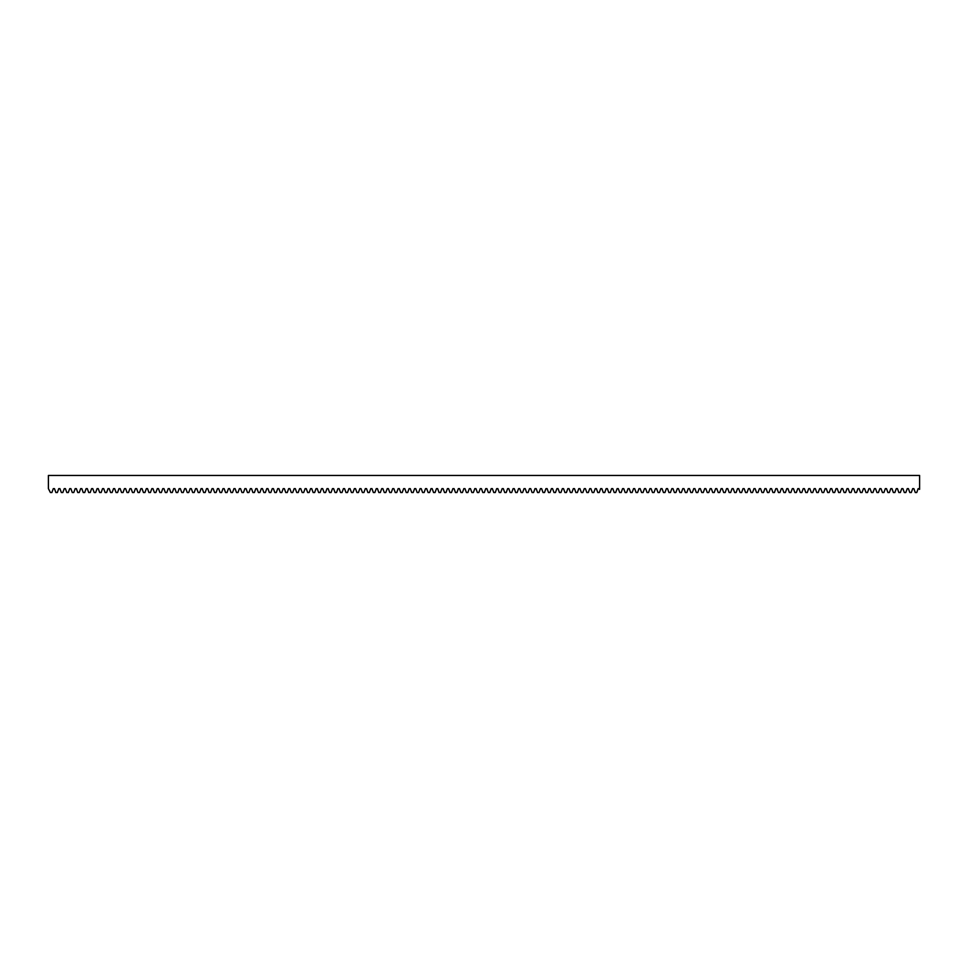 <?xml version="1.0" encoding="UTF-8"?>
<svg xmlns="http://www.w3.org/2000/svg" width="968" height="968" viewBox="0 0 968 968"><rect width="100%" height="100%" fill="white"/><g stroke="black" fill="none" stroke-linecap="round" stroke-linejoin="round"><path stroke-width="1.45" d="M919.6 489.36L919.6 475.457L48.4 475.457L48.4 488.622L50.409 492.543L51.873 492.543L53.3 488.622L54.45 488.622L55.878 492.543L57.342 492.543L58.77 488.622L59.919 488.622L61.347 492.543L62.823 492.543L64.251 488.622L65.4 488.622L66.828 492.543L68.292 492.543L69.72 488.622L70.87 488.622L72.297 492.543L73.762 492.543L75.189 488.622L76.351 488.622L77.767 492.543L79.243 492.543L80.671 488.622L81.82 488.622L83.248 492.543L84.712 492.543L86.14 488.622L87.289 488.622L88.717 492.543L90.193 492.543L91.621 488.622L92.771 488.622L94.198 492.543L95.663 492.543L97.09 488.622L98.24 488.622L99.668 492.543L101.132 492.543L102.56 488.622L103.709 488.622L105.137 492.543L106.613 492.543L108.041 488.622L109.19 488.622L110.618 492.543L112.082 492.543L113.51 488.622L114.66 488.622L116.087 492.543L117.564 492.543L118.979 488.622L120.141 488.622L121.569 492.543L123.033 492.543L124.461 488.622L125.61 488.622L127.038 492.543L128.502 492.543L129.93 488.622L131.079 488.622L132.507 492.543L133.983 492.543L135.411 488.622L136.561 488.622L137.988 492.543L139.452 492.543L140.88 488.622L142.03 488.622L143.458 492.543L144.922 492.543L146.35 488.622L147.511 488.622L148.939 492.543L150.403 492.543L151.831 488.622L152.98 488.622L154.408 492.543L155.872 492.543L157.3 488.622L158.449 488.622L159.877 492.543L161.353 492.543L162.781 488.622L163.931 488.622L165.359 492.543L166.823 492.543L168.251 488.622L169.4 488.622L170.828 492.543L172.292 492.543L173.72 488.622L174.881 488.622L176.297 492.543L177.773 492.543L179.201 488.622L180.351 488.622L181.778 492.543L183.242 492.543L184.67 488.622L185.82 488.622L187.248 492.543L188.724 492.543L190.151 488.622L191.301 488.622L192.729 492.543L194.193 492.543L195.621 488.622L196.77 488.622L198.198 492.543L199.662 492.543L201.09 488.622L202.239 488.622L203.667 492.543L205.143 492.543L206.571 488.622L207.721 488.622L209.148 492.543L210.613 492.543L212.04 488.622L213.19 488.622L214.618 492.543L216.094 492.543L217.51 488.622L218.671 488.622L220.099 492.543L221.563 492.543L222.991 488.622L224.14 488.622L225.568 492.543L227.032 492.543L228.46 488.622L229.61 488.622L231.037 492.543L232.514 492.543L233.941 488.622L235.091 488.622L236.519 492.543L237.983 492.543L239.411 488.622L240.56 488.622L241.988 492.543L243.464 492.543L244.88 488.622L246.041 488.622L247.469 492.543L248.933 492.543L250.361 488.622L251.511 488.622L252.938 492.543L254.403 492.543L255.83 488.622L256.98 488.622L258.408 492.543L259.884 492.543L261.312 488.622L262.461 488.622L263.889 492.543L265.353 492.543L266.781 488.622L267.93 488.622L269.358 492.543L270.822 492.543L272.25 488.622L273.412 488.622L274.827 492.543L276.303 492.543L277.731 488.622L278.881 488.622L280.309 492.543L281.773 492.543L283.201 488.622L284.35 488.622L285.778 492.543L287.254 492.543L288.682 488.622L289.831 488.622L291.259 492.543L292.723 492.543L294.151 488.622L295.3 488.622L296.728 492.543L298.192 492.543L299.62 488.622L300.77 488.622L302.197 492.543L303.674 492.543L305.101 488.622L306.251 488.622L307.679 492.543L309.143 492.543L310.571 488.622L311.72 488.622L313.148 492.543L314.624 492.543L316.04 488.622L317.201 488.622L318.629 492.543L320.093 492.543L321.521 488.622L322.671 488.622L324.099 492.543L325.563 492.543L326.99 488.622L328.14 488.622L329.568 492.543L331.044 492.543L332.472 488.622L333.621 488.622L335.049 492.543L336.513 492.543L337.941 488.622L339.09 488.622L340.518 492.543L341.994 492.543L343.41 488.622L344.572 488.622L345.999 492.543L347.464 492.543L348.891 488.622L350.041 488.622L351.469 492.543L352.933 492.543L354.361 488.622L355.51 488.622L356.938 492.543L358.414 492.543L359.842 488.622L360.991 488.622L362.419 492.543L363.883 492.543L365.311 488.622L366.461 488.622L367.888 492.543L369.352 492.543L370.78 488.622L371.942 488.622L373.358 492.543L374.834 492.543L376.262 488.622L377.411 488.622L378.839 492.543L380.303 492.543L381.731 488.622L382.88 488.622L384.308 492.543L385.784 492.543L387.212 488.622L388.362 488.622L389.789 492.543L391.254 492.543L392.681 488.622L393.831 488.622L395.259 492.543L396.723 492.543L398.151 488.622L399.312 488.622L400.728 492.543L402.204 492.543L403.632 488.622L404.781 488.622L406.209 492.543L407.673 492.543L409.101 488.622L410.25 488.622L411.678 492.543L413.154 492.543L414.582 488.622L415.732 488.622L417.16 492.543L418.624 492.543L420.051 488.622L421.201 488.622L422.629 492.543L424.093 492.543L425.521 488.622L426.67 488.622L428.098 492.543L429.574 492.543L431.002 488.622L432.151 488.622L433.579 492.543L435.043 492.543L436.471 488.622L437.621 488.622L439.048 492.543L440.525 492.543L441.94 488.622L443.102 488.622L444.53 492.543L445.994 492.543L447.422 488.622L448.571 488.622L449.999 492.543L451.463 492.543L452.891 488.622L454.04 488.622L455.468 492.543L456.944 492.543L458.372 488.622L459.522 488.622L460.95 492.543L462.414 492.543L463.841 488.622L464.991 488.622L466.419 492.543L467.883 492.543L469.311 488.622L470.472 488.622L471.888 492.543L473.364 492.543L474.792 488.622L475.941 488.622L477.369 492.543L478.833 492.543L480.261 488.622L481.411 488.622L482.838 492.543L484.315 492.543L485.742 488.622L486.892 488.622L488.32 492.543L489.784 492.543L491.212 488.622L492.361 488.622L493.789 492.543L495.253 492.543L496.681 488.622L497.842 488.622L499.258 492.543L500.734 492.543L502.162 488.622L503.312 488.622L504.739 492.543L506.204 492.543L507.631 488.622L508.781 488.622L510.209 492.543L511.685 492.543L513.113 488.622L514.262 488.622L515.69 492.543L517.154 492.543L518.582 488.622L519.731 488.622L521.159 492.543L522.623 492.543L524.051 488.622L525.201 488.622L526.628 492.543L528.104 492.543L529.532 488.622L530.682 488.622L532.11 492.543L533.574 492.543L535.001 488.622L536.151 488.622L537.579 492.543L539.055 492.543L540.471 488.622L541.632 488.622L543.06 492.543L544.524 492.543L545.952 488.622L547.101 488.622L548.529 492.543L549.993 492.543L551.421 488.622L552.571 488.622L553.999 492.543L555.475 492.543L556.903 488.622L558.052 488.622L559.48 492.543L560.944 492.543L562.372 488.622L563.521 488.622L564.949 492.543L566.413 492.543L567.841 488.622L569.002 488.622L570.418 492.543L571.894 492.543L573.322 488.622L574.472 488.622L575.899 492.543L577.364 492.543L578.791 488.622L579.941 488.622L581.369 492.543L582.845 492.543L584.273 488.622L585.422 488.622L586.85 492.543L588.314 492.543L589.742 488.622L590.891 488.622L592.319 492.543L593.783 492.543L595.211 488.622L596.373 488.622L597.788 492.543L599.265 492.543L600.692 488.622L601.842 488.622L603.27 492.543L604.734 492.543L606.162 488.622L607.311 488.622L608.739 492.543L610.215 492.543L611.643 488.622L612.792 488.622L614.22 492.543L615.684 492.543L617.112 488.622L618.262 488.622L619.689 492.543L621.154 492.543L622.581 488.622L623.731 488.622L625.159 492.543L626.635 492.543L628.063 488.622L629.212 488.622L630.64 492.543L632.104 492.543L633.532 488.622L634.681 488.622L636.109 492.543L637.585 492.543L639.001 488.622L640.163 488.622L641.59 492.543L643.055 492.543L644.482 488.622L645.632 488.622L647.06 492.543L648.524 492.543L649.952 488.622L651.101 488.622L652.529 492.543L654.005 492.543L655.433 488.622L656.582 488.622L658.01 492.543L659.474 492.543L660.902 488.622L662.051 488.622L663.479 492.543L664.943 492.543L666.371 488.622L667.533 488.622L668.961 492.543L670.425 492.543L671.852 488.622L673.002 488.622L674.43 492.543L675.894 492.543L677.322 488.622L678.471 488.622L679.899 492.543L681.375 492.543L682.803 488.622L683.952 488.622L685.38 492.543L686.844 492.543L688.272 488.622L689.422 488.622L690.85 492.543L692.314 492.543L693.741 488.622L694.903 488.622L696.319 492.543L697.795 492.543L699.223 488.622L700.372 488.622L701.8 492.543L703.264 492.543L704.692 488.622L705.841 488.622L707.269 492.543L708.745 492.543L710.173 488.622L711.323 488.622L712.75 492.543L714.215 492.543L715.642 488.622L716.792 488.622L718.22 492.543L719.684 492.543L721.112 488.622L722.261 488.622L723.689 492.543L725.165 492.543L726.593 488.622L727.742 488.622L729.17 492.543L730.634 492.543L732.062 488.622L733.212 488.622L734.639 492.543L736.116 492.543L737.531 488.622L738.693 488.622L740.121 492.543L741.585 492.543L743.013 488.622L744.162 488.622L745.59 492.543L747.054 492.543L748.482 488.622L749.631 488.622L751.059 492.543L752.535 492.543L753.963 488.622L755.113 488.622L756.54 492.543L758.005 492.543L759.432 488.622L760.582 488.622L762.01 492.543L763.474 492.543L764.901 488.622L766.063 488.622L767.491 492.543L768.955 492.543L770.383 488.622L771.532 488.622L772.96 492.543L774.424 492.543L775.852 488.622L777.001 488.622L778.429 492.543L779.905 492.543L781.333 488.622L782.483 488.622L783.911 492.543L785.375 492.543L786.803 488.622L787.952 488.622L789.38 492.543L790.844 492.543L792.272 488.622L793.433 488.622L794.849 492.543L796.325 492.543L797.753 488.622L798.903 488.622L800.33 492.543L801.794 492.543L803.222 488.622L804.372 488.622L805.8 492.543L807.276 492.543L808.703 488.622L809.853 488.622L811.281 492.543L812.745 492.543L814.173 488.622L815.322 488.622L816.75 492.543L818.214 492.543L819.642 488.622L820.791 488.622L822.219 492.543L823.695 492.543L825.123 488.622L826.273 488.622L827.7 492.543L829.165 492.543L830.592 488.622L831.742 488.622L833.17 492.543L834.646 492.543L836.062 488.622L837.223 488.622L838.651 492.543L840.115 492.543L841.543 488.622L842.692 488.622L844.12 492.543L845.584 492.543L847.012 488.622L848.162 488.622L849.589 492.543L851.066 492.543L852.493 488.622L853.643 488.622L855.071 492.543L856.535 492.543L857.963 488.622L859.112 488.622L860.54 492.543L862.016 492.543L863.432 488.622L864.593 488.622L866.021 492.543L867.485 492.543L868.913 488.622L870.063 488.622L871.49 492.543L872.955 492.543L874.382 488.622L875.532 488.622L876.96 492.543L878.436 492.543L879.864 488.622L881.013 488.622L882.441 492.543L883.905 492.543L885.333 488.622L886.482 488.622L887.91 492.543L889.374 492.543L890.802 488.622L891.964 488.622L893.379 492.543L894.855 492.543L896.283 488.622L897.433 488.622L898.861 492.543L900.325 492.543L901.752 488.622L902.902 488.622L904.33 492.543L905.806 492.543L907.234 488.622L908.383 488.622L909.811 492.543L911.275 492.543L912.703 488.622L913.852 488.622L915.28 492.543L916.744 492.543L918.172 488.622L919.6 489.36"/></g></svg>
